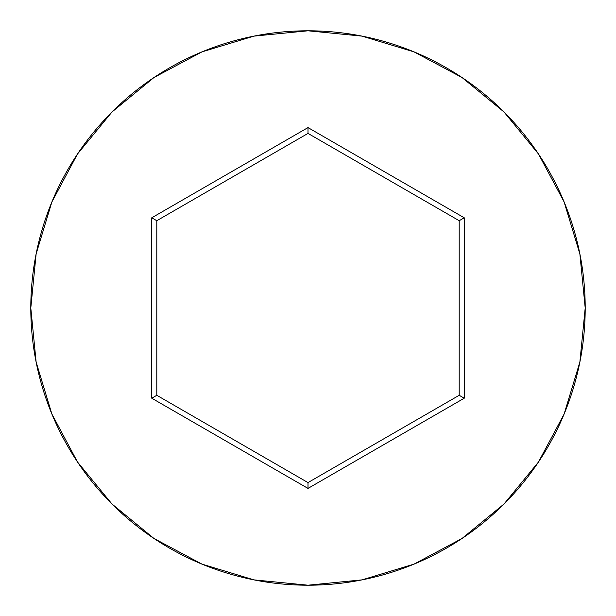 <?xml version="1.0" encoding="UTF-8"?>
<svg xmlns="http://www.w3.org/2000/svg" width="616" height="616" viewBox="0 0 616 616"><rect width="100%" height="100%" fill="white"/><g stroke="black" fill="none" stroke-linecap="round" stroke-linejoin="round"><path stroke-width="0.92" d="M30.8 308A277.2 277.2 0 0 1 308 30.8A277.2 277.2 0 0 1 585.2 308A277.2 277.2 0 0 0 308 30.8A277.2 277.2 0 0 0 30.8 308L36.128 362.077L51.898 414.083L77.516 462.008L111.989 504.011L153.992 538.484L201.917 564.102L253.923 579.872L308 585.2L362.077 579.872L414.083 564.102L462.008 538.484L504.011 504.011L538.484 462.008L564.102 414.083L579.872 362.077L585.2 308L579.872 253.923L564.102 201.917L538.484 153.992L504.011 111.989L462.008 77.516L414.083 51.898L362.077 36.128L308 30.8L253.923 36.128L201.917 51.898L153.992 77.516L111.989 111.989L77.516 153.992L51.898 201.917L36.128 253.923L30.8 308A277.2 277.2 0 0 0 308 585.2A277.2 277.2 0 0 0 585.2 308A277.2 277.2 0 0 1 308 585.2A277.2 277.2 0 0 1 30.8 308M151.759 398.205L151.759 217.795L308 127.589L464.241 217.795L464.241 398.205L308 488.411L151.759 398.205L308 488.411L464.241 398.205L459.197 395.295L308 482.59L156.803 395.295L156.803 220.705L308 133.41L459.197 220.705L459.197 395.295L308 482.59L308 488.411L308 482.59L156.803 395.295L151.759 398.205L156.803 395.295L156.803 220.705L151.759 217.795L151.759 398.205M459.197 395.295L464.241 398.205L464.241 217.795L459.197 220.705L459.197 395.295M459.197 220.705L464.241 217.795L308 127.589L308 133.41L459.197 220.705M308 133.41L308 127.589L151.759 217.795L156.803 220.705L308 133.41"/></g></svg>
